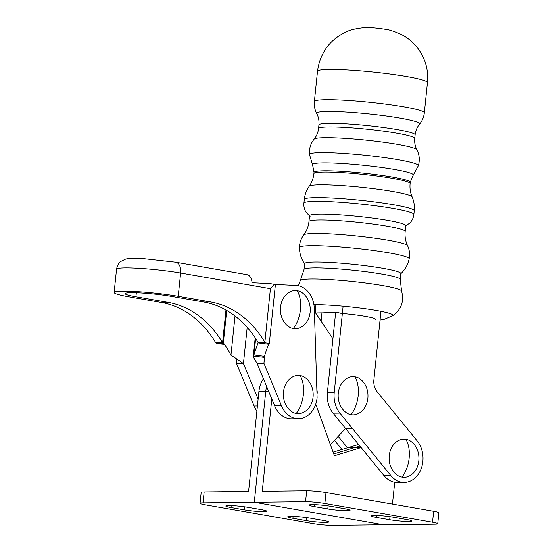 <?xml version="1.0" encoding="UTF-8"?>
<svg xmlns="http://www.w3.org/2000/svg" width="553" height="553" viewBox="0 0 553 553"><rect width="100%" height="100%" fill="white"/><g stroke="black" fill="none" stroke-linecap="round" stroke-linejoin="round"><path stroke-width="0.83" d="M361.137 447.598L334.427 455.748L315.749 404.119M271.8 398.955L262.26 491.258L306.687 490.76A13.818 1.23 5.9 0 1 326 492.536L433.663 511.283A13.818 1.23 5.9 0 1 438.861 512.797L437.727 523.753A13.818 1.23 5.9 0 1 434.755 524.203L383.485 524.776L254.297 502.283L383.485 524.776L332.222 525.35A13.818 1.23 5.9 0 1 312.915 523.573L205.253 504.827A13.818 1.23 5.9 0 1 200.055 503.313A13.818 1.23 5.9 0 1 203.027 502.857L254.297 502.283L265.751 391.406L254.297 502.283L305.56 501.709A13.818 1.23 5.9 0 1 324.867 503.493L432.529 522.232A13.818 1.23 5.9 0 1 437.727 523.753M392.45 504.108L394.711 482.264M359.872 446.036L333.777 453.937L359.872 446.036M266.664 386.54A24.18 19.002 89.4 0 0 265.751 391.406A24.18 19.002 -90.6 0 1 266.664 386.54M389.678 519.723A13.818 1.23 -174.1 0 0 404.146 521.355A13.818 1.23 -174.1 0 0 411.971 521.044A13.818 1.23 -174.1 0 0 406.766 519.53L393.307 517.186A13.818 1.23 -174.1 0 0 378.846 515.555A13.818 1.23 -174.1 0 0 371.022 515.859A13.818 1.23 -174.1 0 0 376.22 517.38L389.678 519.723L389.996 516.675M331.406 506.41A13.818 1.23 -174.1 0 0 316.938 504.778A13.818 1.23 -174.1 0 0 309.12 505.083A13.818 1.23 -174.1 0 0 314.318 506.603L327.777 508.947A13.818 1.23 -174.1 0 0 342.238 510.571A13.818 1.23 -174.1 0 0 350.063 510.267A13.818 1.23 -174.1 0 0 344.865 508.753L331.406 506.41M404.291 482.41L397.455 482.486A24.18 19.002 -90.6 0 1 384.038 475.677L390.867 475.601A24.18 19.002 89.4 0 0 404.291 482.41A24.18 19.002 89.4 0 0 422.858 461.506A24.18 19.002 89.4 0 0 417.169 440.872L377.125 391.745A13.818 10.86 -90.6 0 1 373.876 379.952L380.948 311.311M335.595 312.874L327.39 392.54A24.18 19.002 89.4 0 0 333.079 413.174L384.038 475.677M343.109 306.203L334.219 392.464A24.18 19.002 89.4 0 0 339.915 413.098L390.867 475.601M332.927 338.802L314.401 311.173M316.848 389.741A6.906 5.426 -90.6 0 1 316.993 394.199M315.735 404.153L330.424 444.771L345.514 428.43L352.358 428.368M114.139 292.461L116.552 269.193A39.726 3.56 5.9 0 1 125.116 267.887A39.726 3.56 5.9 0 1 180.631 273.016L270.417 288.701L274.316 284.311A11.744 1.051 5.9 0 1 275.366 284.871L269.242 343.973A11.744 1.051 -174.1 0 1 268.703 344.229L258.078 342.874L258.037 342.279L264.873 342.203A103.625 81.436 89.4 0 0 210.783 301.973L178.218 296.284A39.726 3.56 -174.1 0 0 122.704 291.154A39.726 3.56 -174.1 0 0 114.139 292.461A39.726 3.56 -174.1 0 0 129.084 296.837L161.656 302.519A103.625 81.436 -90.6 0 1 215.746 342.756L222.576 342.68L222.596 343.164L223.689 343.254A103.625 88.383 104.4 0 1 230.954 355.226L235.018 316.005M225.963 310.012L222.576 342.68A103.625 81.436 -90.6 0 0 168.485 302.443L135.92 296.761A28.673 2.565 5.9 0 1 125.137 293.602A28.673 2.565 5.9 0 1 131.31 292.661A28.673 2.565 5.9 0 1 171.382 296.36L203.946 302.049A103.625 81.436 89.4 0 1 258.037 342.279M274.316 284.311L270.168 283.634L252.016 282.735A11.053 6.76 99.9 0 0 247.018 274.661L175.695 262.205A11.053 6.76 -80.1 0 1 180.631 273.016L178.218 296.284M269.242 343.973A11.744 1.051 -174.1 0 0 265.827 342.867L264.873 342.203L270.417 288.701M215.746 342.756L216.797 343.413A11.744 1.051 -174.1 0 0 224.463 344.353M265.827 342.867L258.044 342.77M255.652 338.477L253.938 354.971L264.431 356.346A103.625 30.014 97.5 0 1 268.571 344.249M216.797 343.413L222.596 343.164M255.209 337.814L253.233 356.906L253.938 354.971A103.625 30.014 97.5 0 1 258.078 342.874M264.431 356.346L263.94 363.356L264.783 355.206M264.223 358.047L264.299 357.376L253.385 356.132M236.601 363.66L243.438 363.584L234.659 357.556L236.573 359.733L236.601 363.66L254.117 406.006A24.18 19.002 89.4 0 0 256.896 411.052M234.659 357.556L230.954 355.226M253.233 356.906L257.104 363.432L263.94 363.356L281.456 405.702A24.18 19.002 -90.6 0 0 298.537 418.711A24.18 19.002 -90.6 0 0 317.104 397.821L314.325 308.795A24.18 19.002 -90.6 0 0 295.945 285.459L274.717 284.449M247.191 327.39L243.438 363.584L258.127 399.107M298.537 418.711L291.701 418.787A24.18 19.002 -90.6 0 1 274.62 405.778L257.104 363.432M315.169 312.321L315.963 304.655M341.948 449.437L334.524 440.333M347.471 447.75L338.187 436.365M321.093 321.148L321.922 313.046M333.12 452.126L358.6 444.481M200.055 503.313L201.181 492.357A13.818 1.23 5.9 0 1 204.161 491.907L248.587 491.41L258.915 391.483A24.18 19.002 -90.6 0 1 263.449 378.757M306.376 520.65A13.818 1.23 -174.1 0 0 320.844 522.281A13.818 1.23 -174.1 0 0 328.662 521.977A13.818 1.23 -174.1 0 0 323.464 520.463L310.005 518.12A13.818 1.23 -174.1 0 0 295.544 516.488A13.818 1.23 -174.1 0 0 287.719 516.792A13.818 1.23 -174.1 0 0 292.917 518.306L306.376 520.65L306.694 517.601M248.103 507.343A13.818 1.23 -174.1 0 0 233.636 505.712A13.818 1.23 -174.1 0 0 225.811 506.016A13.818 1.23 -174.1 0 0 231.016 507.53L244.467 509.873A13.818 1.23 -174.1 0 0 258.935 511.504A13.818 1.23 -174.1 0 0 266.76 511.2A13.818 1.23 -174.1 0 0 261.562 509.686L248.103 507.343M293.394 328.441C288.984 328.447 279.3 321.01 280.537 307.046C282.175 293.145 293.035 289.288 297.286 290.802C300.085 295.896 301.15 302.152 300.466 309.562C299.615 316.973 297.258 323.27 293.394 328.441C297.645 329.954 308.498 326.097 310.143 312.196C311.38 298.233 301.696 290.795 297.286 290.802M296.318 413.354C291.908 413.354 282.224 405.923 283.461 391.953C285.099 378.058 295.959 374.201 300.21 375.708C303.009 380.81 304.074 387.065 303.39 394.476C302.539 401.886 300.182 408.176 296.318 413.354C300.569 414.861 311.429 411.003 313.067 397.109C314.304 383.139 304.62 375.708 300.21 375.708M402.072 477.052C397.662 477.059 387.978 469.621 389.215 455.658C390.853 441.757 401.713 437.9 405.964 439.414C408.764 444.515 409.828 450.764 409.144 458.174C408.294 465.585 405.937 471.882 402.072 477.052C406.324 478.566 417.183 474.709 418.821 460.808C420.059 446.845 410.374 439.407 405.964 439.414M351.12 414.556C346.71 414.563 337.026 407.126 338.263 393.162C339.901 379.261 350.754 375.404 355.012 376.918C357.812 382.019 358.869 388.268 358.192 395.678C357.342 403.089 354.985 409.386 351.12 414.556C355.372 416.07 366.224 412.213 367.869 398.312C369.107 384.349 359.415 376.911 355.012 376.918M405.169 231.465L405.771 225.617A48.36 4.306 -174.1 0 0 387.57 220.329A48.36 4.306 -174.1 0 0 336.936 214.633A48.36 4.306 -174.1 0 0 309.562 215.705L308.954 221.553A48.36 4.306 5.9 0 1 336.335 220.481A48.36 4.306 5.9 0 1 386.969 226.17A48.36 4.306 5.9 0 1 405.169 231.465C404.685 236.477 405.494 241.219 407.575 245.684A52.286 4.659 5.9 0 0 387.943 240.216A52.286 4.659 5.9 0 0 334.468 234.14A52.286 4.659 5.9 0 0 303.701 234.977C306.652 231.03 308.401 226.557 308.954 221.553M400.227 279.376L400.828 273.535A48.36 4.306 -174.1 0 0 382.628 268.24A48.36 4.306 -174.1 0 0 332 262.551A48.36 4.306 -174.1 0 0 304.62 263.615L304.019 269.463A48.36 4.306 5.9 0 1 331.399 268.399A48.36 4.306 5.9 0 1 382.026 274.088A48.36 4.306 5.9 0 1 400.227 279.376L401.554 290.926A50.904 4.535 5.9 0 0 382.42 285.548A50.904 4.535 5.9 0 0 330.072 279.618A50.904 4.535 5.9 0 0 300.362 280.502L298.143 285.728M341.443 313.413L338.305 312.666L316.945 312.908M361.116 447.564L347.567 447.716M258.915 391.483L268.661 391.372M306.687 490.76L305.56 501.709M376.42 515.444L376.22 517.38M328.088 505.891L327.777 508.947M314.519 504.661L314.318 506.603M432.529 522.232L433.663 511.283M324.867 503.493L326 492.536M339.915 413.098L333.079 413.174M327.39 392.54L334.219 392.464M135.92 296.761L136.342 292.731M210.783 301.973L203.946 302.049M168.485 302.443L161.656 302.519M223.308 343.24L226.709 310.433M274.62 405.778L281.456 405.702M254.117 406.006L257.421 405.971M204.161 491.907L203.027 502.857M292.917 518.306L293.118 516.371M244.785 506.825L244.467 509.873M231.016 507.53L231.216 505.594M317.498 71.254C319.848 53.752 328.828 40.894 344.443 32.682C352.067 28.348 366.003 27.138 369.307 27.65C372.798 27.636 378.031 28.162 385.019 29.226C388.393 29.454 393.688 31.134 400.904 34.265C408.805 38.268 415.179 43.998 420.031 51.457C426.024 60.989 428.499 71.365 427.455 82.584A55.265 4.922 -174.1 0 0 406.655 76.535A55.265 4.922 -174.1 0 0 348.791 70.031A55.265 4.922 -174.1 0 0 317.498 71.254L314.381 101.503A55.265 4.922 5.9 0 1 345.673 100.287A55.265 4.922 5.9 0 1 403.538 106.784A55.265 4.922 5.9 0 1 424.338 112.833C423.868 117.07 422.292 120.824 419.609 124.093A51.816 4.611 -174.1 0 0 400.227 118.162A51.816 4.611 -174.1 0 0 344.616 111.983A51.816 4.611 -174.1 0 0 316.71 113.489C314.754 109.743 313.98 105.747 314.381 101.503M318.542 128.524A48.36 4.306 5.9 0 1 345.922 127.46A48.36 4.306 5.9 0 1 396.549 133.149A48.36 4.306 5.9 0 1 414.75 138.444L415.123 134.828A48.36 4.306 -174.1 0 0 396.923 129.54A48.36 4.306 -174.1 0 0 346.296 123.844A48.36 4.306 -174.1 0 0 318.915 124.916L318.542 128.524C318.079 132.575 316.606 136.121 314.132 139.169A51.747 4.611 5.9 0 1 344.678 138.368A51.747 4.611 5.9 0 1 397.489 144.374A51.747 4.611 5.9 0 1 416.9 149.759C419.478 154.875 419.955 160.19 418.338 165.72A54.726 4.873 -174.1 0 0 397.752 159.644A54.726 4.873 -174.1 0 0 340.019 153.174A54.726 4.873 -174.1 0 0 309.473 154.501L312.576 164.856A50.662 4.514 5.9 0 1 339.853 163.384A50.662 4.514 5.9 0 1 394.234 169.418A50.662 4.514 5.9 0 1 413.188 175.218L410.236 182.296A48.36 4.306 -174.1 0 0 392.036 177.001A48.36 4.306 -174.1 0 0 341.401 171.312A48.36 4.306 -174.1 0 0 314.021 172.384L313.897 173.635A48.36 4.306 5.9 0 1 341.27 172.571A48.36 4.306 5.9 0 1 391.904 178.26A48.36 4.306 5.9 0 1 410.105 183.548C409.649 188.227 410.326 192.686 412.137 196.923A51.816 4.611 5.9 0 0 392.671 191.49A51.816 4.611 5.9 0 0 339.583 185.462A51.816 4.611 5.9 0 0 309.175 186.32C311.809 182.531 313.385 178.308 313.897 173.635M407.575 245.684C409.517 249.88 410.043 254.262 409.158 258.832A55.134 4.908 -174.1 0 0 388.413 252.756A55.134 4.908 -174.1 0 0 330.473 246.251A55.134 4.908 -174.1 0 0 299.47 247.53C299.498 253.578 301.254 259.06 304.738 263.968M380.049 320.049L384.542 319.178L392.616 315.742A44.814 3.989 -174.1 0 0 376.095 310.413A44.814 3.989 -174.1 0 0 313.917 304.655M412.137 196.923C414.01 201.354 414.715 205.972 414.245 210.769A55.265 4.922 -174.1 0 0 393.446 204.721A55.265 4.922 -174.1 0 0 335.581 198.216A55.265 4.922 -174.1 0 0 304.288 199.439L303.908 203.138A55.265 4.922 5.9 0 1 335.201 201.921A55.265 4.922 5.9 0 1 393.059 208.426A55.265 4.922 5.9 0 1 413.865 214.467C413.457 217.861 412.082 220.737 409.738 223.087L405.121 226.218M375.494 319.323A27.85 2.482 -174.1 0 0 365.015 316.295A27.85 2.482 -174.1 0 0 342.362 313.489M333.922 312.915A27.85 2.482 -174.1 0 0 321.279 313.053M116.552 269.193C117.727 263.055 121.059 261.327 120.831 261.445L125.593 259.129C128.731 258.272 134.49 258.092 142.854 258.576L175.695 262.205M318.915 124.916C319.288 120.81 318.556 117.001 316.71 113.489M312.576 164.856L314.021 172.384M409.158 258.832C407.893 264.749 405.059 269.76 400.649 273.853M304.019 269.463L300.362 280.502M418.338 165.72L413.188 175.218M410.236 182.296L410.105 183.548M427.455 82.584L424.338 112.833M414.245 210.769L413.865 214.467M304.288 199.439C304.807 194.642 306.438 190.273 309.175 186.32M303.908 203.138C303.611 206.546 304.371 209.635 306.182 212.421L310.074 216.423M392.616 315.742C401.34 309.645 404.319 301.378 401.554 290.926M414.75 138.444C414.377 142.501 415.096 146.268 416.9 149.759M299.47 247.53C299.532 242.878 300.943 238.696 303.701 234.977M415.123 134.828C415.593 130.736 417.086 127.155 419.609 124.093M309.473 154.501C309.009 148.757 310.565 143.649 314.132 139.169"/></g></svg>
